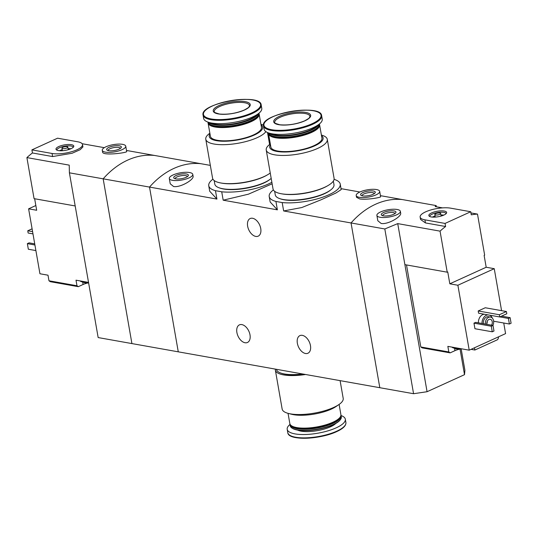 <?xml version="1.0" encoding="UTF-8"?>
<svg xmlns="http://www.w3.org/2000/svg" width="538" height="538" viewBox="0 0 538 538"><rect width="100%" height="100%" fill="white"/><g stroke="black" fill="none" stroke-linecap="round" stroke-linejoin="round"><path stroke-width="0.81" d="M271.872 182.295A36.053 11.09 170.1 0 1 221.717 191.804L223.183 200.19L248.455 194.171L272.134 183.808M221.717 191.804L215.462 190.687L216.928 199.08L209.706 191.225L208.751 185.751A36.053 11.09 170.1 0 1 212.934 179.174M215.462 190.687A36.053 11.09 170.1 0 1 208.751 185.751M334.078 179.342A36.053 11.09 170.1 0 1 340.238 184.117A36.053 11.09 170.1 0 1 320.796 197.816A36.053 11.09 170.1 0 1 282.181 202.564L283.647 210.957L301.805 207.54L321.051 199.8L335.9 193.034L341.193 189.591L340.238 184.117M282.181 202.564L275.92 201.454L277.386 209.84L270.163 201.985L269.208 196.518A36.053 11.09 170.1 0 1 273.391 189.934M275.92 201.454A36.053 11.09 170.1 0 1 269.208 196.518M210.338 165.388L200.862 163.7A89.382 64.943 100.1 0 0 149.517 187.076A89.382 64.943 -79.9 0 1 200.862 163.7L154.507 155.448A89.382 64.943 100.1 0 0 103.162 178.831L131.918 343.58L178.273 351.832L149.517 187.076L178.273 351.832L379.808 387.71L351.052 222.954A89.382 64.943 -79.9 0 1 402.404 199.578L436.157 205.583L436.365 206.78M297.359 343.264A9.684 5.952 65.5 0 1 299.895 335.618A9.684 5.952 65.5 0 1 310.46 345.598A9.684 5.952 65.5 0 1 307.924 353.244A9.684 5.952 65.5 0 1 297.359 343.264M236.895 332.504A9.684 5.952 65.5 0 1 239.437 324.858A9.684 5.952 65.5 0 1 249.995 334.838A9.684 5.952 65.5 0 1 247.46 342.484A9.684 5.952 65.5 0 1 236.895 332.504M75.192 205.96L34.062 198.643L26.9 157.6L69.22 165.132L69.402 172.819L216.928 199.08M170.223 183.781L173.566 186.518C180.512 187.802 194.124 179.571 193.095 176.182L192.779 174.379A11.917 3.665 170.1 0 1 185.671 179.12A11.917 3.665 170.1 0 1 172.483 180.331A11.917 3.665 170.1 0 1 169.302 178.481A11.917 3.665 170.1 0 1 180.412 172.819A11.917 3.665 170.1 0 1 192.779 174.379M283.647 210.957L384.811 228.966L397.73 223.613L440.05 231.145A89.382 64.943 100.1 0 1 445.599 226.518L445.06 223.431L470.73 211.737L450.575 208.152A17.875 5.501 -9.9 0 0 430.797 209.968A17.875 5.501 -9.9 0 0 420.131 217.07A17.875 5.501 -9.9 0 0 424.906 219.84L445.06 223.431M341.031 188.65L359.882 192.005M380.433 195.664L402.404 199.578A89.382 64.943 100.1 0 0 351.052 222.954L379.808 387.71L413.567 393.715L427.071 391.718L397.73 223.613M356.203 195.489L356.519 197.291L359.666 198.919C366.634 200.075 381.422 197.486 380.615 196.693L379.687 191.394A11.917 3.665 170.1 0 1 372.572 196.128A11.917 3.665 170.1 0 1 359.391 197.338A11.917 3.665 170.1 0 1 356.203 195.489A11.917 3.665 170.1 0 1 367.313 189.833A11.917 3.665 170.1 0 1 379.687 191.394M223.183 200.19L277.386 209.84M247.635 226.182A9.684 5.952 65.5 0 1 250.17 218.536A9.684 5.952 65.5 0 1 260.735 228.509A9.684 5.952 65.5 0 1 258.193 236.155A9.684 5.952 65.5 0 1 247.635 226.182M362.599 195.879A7.451 2.293 170.1 0 1 361.132 195.381A7.451 2.293 170.1 0 1 367.555 191.185A7.451 2.293 170.1 0 1 375.02 192.96A7.451 2.293 170.1 0 1 369.693 195.422A7.451 2.293 170.1 0 1 362.599 195.879M362.108 195.771A6.16 1.896 170.1 0 1 362.087 195.711A6.16 1.896 170.1 0 1 367.831 192.786A6.16 1.896 170.1 0 1 374.226 193.593A6.16 1.896 170.1 0 1 374.233 193.653M175.691 178.865A7.451 2.293 170.1 0 1 174.225 178.374A7.451 2.293 170.1 0 1 180.647 174.171A7.451 2.293 170.1 0 1 188.112 175.946A7.451 2.293 170.1 0 1 182.786 178.414A7.451 2.293 170.1 0 1 175.691 178.865M175.2 178.764A6.16 1.896 170.1 0 1 175.186 178.697A6.16 1.896 170.1 0 1 180.929 175.771A6.16 1.896 170.1 0 1 187.318 176.585A6.16 1.896 170.1 0 1 187.325 176.646M305.571 374.495A30.982 9.529 170.1 0 1 275.355 370.11A30.982 9.529 170.1 0 1 275.355 369.115M303.546 374.132A28.897 8.89 170.1 0 1 281.313 373.224M340.103 380.642L343.204 398.409A30.982 9.529 170.1 0 1 338.886 404.583A30.982 9.529 170.1 0 1 333.641 407.468A30.982 9.529 170.1 0 1 288.307 413.413A30.982 9.529 170.1 0 1 282.154 409.062L275.355 370.11M338.886 404.583L335.974 406.573A27.115 8.339 170.1 0 1 331.388 409.095A27.115 8.339 170.1 0 1 291.724 414.294L288.307 413.413M339.115 404.428L340.897 414.643A25.918 7.976 170.1 0 1 339.969 417.421A25.918 7.976 170.1 0 1 332.894 422.222A25.918 7.976 170.1 0 1 291.643 425.854A25.918 7.976 170.1 0 1 289.827 423.554L288.045 413.339M339.969 417.421L339.498 418.019A25.326 7.794 170.1 0 1 332.592 422.707A25.326 7.794 170.1 0 1 292.282 426.257L291.643 425.854M340.931 415.215A25.918 7.976 170.1 0 1 341.092 415.76A25.918 7.976 170.1 0 1 333.089 423.339A25.918 7.976 170.1 0 1 306.055 429.216A25.918 7.976 170.1 0 1 290.022 424.67A25.918 7.976 170.1 0 1 289.989 424.099M341.092 415.76L341.287 416.903A25.918 7.976 170.1 0 1 340.359 419.68A25.918 7.976 170.1 0 1 333.291 424.475A25.918 7.976 170.1 0 1 292.033 428.113A25.918 7.976 170.1 0 1 290.224 425.814L290.022 424.67M340.359 419.68L340.029 420.104A25.501 7.848 170.1 0 1 333.076 424.825A25.501 7.848 170.1 0 1 292.49 428.396L292.033 428.113M341.045 415.538A29.496 9.072 170.1 0 1 345.322 419.196A29.496 9.072 170.1 0 1 336.216 427.818A29.496 9.072 170.1 0 1 305.45 434.509A29.496 9.072 170.1 0 1 287.205 429.337A29.496 9.072 170.1 0 1 289.995 424.448M302.591 373.964A29.792 9.166 170.1 0 1 276.438 369.344L276.424 369.303M406.499 264.938L420.81 346.97L422.128 347.878L450.138 352.867L448.826 351.96L447.851 346.371L455.161 347.676A8.339 2.569 170.1 0 1 453.991 347.535A8.339 2.569 170.1 0 1 453.036 347.292M420.81 346.97L448.826 351.96M471.053 349.337L474.886 350.023L497.67 339.646L498.497 337.763L498.349 336.909M461.685 348.832A9.233 2.845 -9.9 0 0 454.953 350.675L454.583 348.55M450.138 352.867L454.953 350.675M470.938 212.934L477.495 214.097L484.657 255.14L484.119 255.382L486.191 267.251L494.254 268.684L457.885 285.248L469.217 350.177L455.161 347.676M457.885 285.248L449.822 283.808L447.75 271.946L447.212 272.188L440.05 231.145M469.217 350.177L505.585 333.614L503.736 323.015M502.566 316.31L502.465 315.732M501.577 310.661L494.254 268.684M376.889 215.435L377.81 220.735L381.146 223.465C388.093 224.756 401.711 216.525 400.675 213.135L400.366 211.333A11.917 3.665 170.1 0 1 393.258 216.068A11.917 3.665 170.1 0 1 380.07 217.278A11.917 3.665 170.1 0 1 376.889 215.435A11.917 3.665 170.1 0 1 387.999 209.773A11.917 3.665 170.1 0 1 400.366 211.333M477.495 214.097A89.382 64.943 100.1 0 0 471.268 214.83L470.73 211.737M436.157 205.583L435.168 206.565L442.539 207.876M420.131 217.07L420.548 219.45L425.444 222.927L445.599 226.518M478.39 322.847A7.451 5.414 -79.9 0 1 484.489 314.253M491.261 316.384L491.093 315.429M474.94 328.725L473.965 323.143L475.679 322.363L493.01 325.45L493.985 331.031L492.27 331.811L474.94 328.725M478.585 313.203L478.195 310.971L485.249 307.756L506.413 311.522L506.803 313.755L499.741 316.969L478.585 313.203M447.212 272.188L404.892 264.649M461.174 348.913L464.913 370.339L464.509 374.67L427.071 391.718M460.051 349.108L464.509 374.67M384.811 228.966L413.567 393.715M485.384 324.091A5.662 4.116 -79.9 0 1 490.501 317.077A5.662 4.116 -79.9 0 1 492.882 325.423M486.93 324.367A3.726 2.703 -79.9 0 1 486.883 324.152A3.726 2.703 -79.9 0 1 490.212 319.263A3.726 2.703 -79.9 0 1 492.196 321.516A3.726 2.703 -79.9 0 1 491.53 325.187M483.373 323.735A5.662 4.116 -79.9 0 1 488.484 316.721L490.501 317.077M482.014 323.493A7.451 5.414 -79.9 0 1 488.121 314.898M489.459 315.14A7.451 5.414 -79.9 0 1 492.344 318.133M487.253 321.294A3.726 2.703 -79.9 0 1 486.829 323.674M508.417 318.435L510.125 317.655L511.1 323.237L509.385 324.017L508.417 318.435L499.869 316.909M510.125 317.655L501.577 316.136M509.385 324.017L493.635 321.213M492.27 331.811L491.302 326.23L473.965 323.143M491.302 326.23L493.01 325.45M383.278 215.819A7.451 2.293 170.1 0 1 381.812 215.328A7.451 2.293 170.1 0 1 388.234 211.125A7.451 2.293 170.1 0 1 395.699 212.9A7.451 2.293 170.1 0 1 390.373 215.361A7.451 2.293 170.1 0 1 383.278 215.819M382.787 215.711A6.16 1.896 170.1 0 1 382.774 215.651A6.16 1.896 170.1 0 1 388.51 212.725A6.16 1.896 170.1 0 1 394.905 213.532A6.16 1.896 170.1 0 1 394.912 213.599M499.741 316.969L499.351 314.737L478.195 310.971M499.351 314.737L506.413 311.522M486.191 267.251L449.822 283.808M431.254 216.949A9.032 2.777 170.1 0 1 429.089 216.034A9.032 2.777 170.1 0 1 437.26 211.259A9.032 2.777 170.1 0 1 446.567 212.981A9.032 2.777 170.1 0 1 440.461 216.249A9.032 2.777 170.1 0 1 431.254 216.949M435.598 214.971A2.979 0.915 170.1 0 1 434.805 214.507A2.979 0.915 170.1 0 1 437.582 213.095A2.979 0.915 170.1 0 1 440.676 213.485A2.979 0.915 170.1 0 1 438.894 214.669A2.979 0.915 170.1 0 1 435.598 214.971M432.384 217.09A8.339 2.569 170.1 0 1 435.074 216.054M440.945 215.032A8.339 2.569 170.1 0 1 443.83 215.092M429.707 216.478A8.339 2.569 170.1 0 1 437.495 212.584A8.339 2.569 170.1 0 1 446.136 213.613M474.886 350.023L474.496 347.77M458.12 348.2A8.339 2.569 170.1 0 1 454.092 348.093A8.339 2.569 170.1 0 1 452.438 347.528A8.339 2.569 170.1 0 1 451.987 347.111M88.609 282.847A9.233 2.845 -9.9 0 0 83.114 284.481L82.744 282.356M78.306 286.673L76.988 285.765L48.978 280.782L50.29 281.69L78.306 286.673L83.114 284.481M88.535 282.41L76.013 280.184L76.988 285.765M34.661 198.744L36.671 210.264L28.608 208.831L35.844 205.536M48.978 280.782L48.003 275.194L39.94 273.761L28.608 208.831M102.267 150.29L102.583 152.086C102.671 156.047 127.862 152.711 126.672 151.494L125.751 146.188A11.917 3.665 170.1 0 1 114.641 151.851A11.917 3.665 170.1 0 1 102.267 150.29A11.917 3.665 170.1 0 1 109.382 145.549A11.917 3.665 170.1 0 1 122.563 144.345A11.917 3.665 170.1 0 1 125.751 146.188M26.9 157.6A89.382 64.943 -79.9 0 1 32.441 152.974L31.903 149.88L52.058 153.471A17.875 5.501 -9.9 0 0 71.836 151.655A17.875 5.501 -9.9 0 0 82.502 144.554A17.875 5.501 -9.9 0 0 77.728 141.783L57.579 138.192L31.903 149.88M69.402 172.819L98.158 337.568L131.918 343.58L103.162 178.831A89.382 64.943 -79.9 0 1 154.507 155.448L126.491 150.458M104.305 147.668L82.119 143.72M82.502 144.554L82.919 146.935L80.142 149.712L72.119 153.249L52.596 156.558L32.441 152.974M34.916 244.985L27.357 243.64L29.072 242.86L34.721 243.869M27.357 243.64L28.332 249.228L35.891 250.574M119.355 145.805A7.451 2.293 170.1 0 1 121.077 147.755A7.451 2.293 170.1 0 1 114.399 150.499A7.451 2.293 170.1 0 1 107.19 150.183A7.451 2.293 170.1 0 1 110.048 146.908A7.451 2.293 170.1 0 1 119.355 145.805M108.165 150.566A6.16 1.896 170.1 0 1 108.151 150.506A6.16 1.896 170.1 0 1 111.83 148.058A6.16 1.896 170.1 0 1 118.642 147.432A6.16 1.896 170.1 0 1 120.283 148.387A6.16 1.896 170.1 0 1 120.29 148.454M32.092 228.811L27.754 230.789L32.589 231.643M27.754 230.789L28.144 233.021L32.979 233.882M71.379 144.675A9.032 2.777 170.1 0 1 73.726 146.612A9.032 2.777 170.1 0 1 65.374 150.364A9.032 2.777 170.1 0 1 56.241 149.665A9.032 2.777 170.1 0 1 60.633 145.825A9.032 2.777 170.1 0 1 71.379 144.675M67.035 146.652A2.979 0.915 170.1 0 1 67.828 147.116A2.979 0.915 170.1 0 1 65.051 148.528A2.979 0.915 170.1 0 1 61.957 148.138A2.979 0.915 170.1 0 1 63.74 146.955A2.979 0.915 170.1 0 1 67.035 146.652M59.536 150.721A8.339 2.569 170.1 0 1 62.226 149.685M68.097 148.663A8.339 2.569 170.1 0 1 70.982 148.723M56.86 150.109A8.339 2.569 170.1 0 1 61.951 146.834A8.339 2.569 170.1 0 1 71.077 146.013A8.339 2.569 170.1 0 1 73.296 147.244M83.323 281.482A8.339 2.569 170.1 0 1 81.198 281.105M86.282 282.006A8.339 2.569 170.1 0 1 80.599 281.34A8.339 2.569 170.1 0 1 80.149 280.917M270.325 143.969A30.982 9.529 -9.9 0 0 266.229 149.988L273.028 188.946A30.982 9.529 -9.9 0 0 292.195 194.379A30.982 9.529 -9.9 0 0 324.515 187.345A30.982 9.529 -9.9 0 0 334.078 178.286L327.279 139.335A30.982 9.529 -9.9 0 0 321.394 135.058M266.229 149.988A30.982 9.529 -9.9 0 0 285.396 155.421A30.982 9.529 -9.9 0 0 317.716 148.394A30.982 9.529 -9.9 0 0 327.279 139.335M270.432 144.614A27.115 8.339 -9.9 0 0 282.88 151.992A27.115 8.339 -9.9 0 0 314.73 145.832A27.115 8.339 -9.9 0 0 321.502 135.697M268.509 133.189A25.918 7.976 -9.9 0 0 268.543 133.754L270.856 147.022A25.918 7.976 -9.9 0 0 286.889 151.568A25.918 7.976 -9.9 0 0 313.923 145.684A25.918 7.976 -9.9 0 0 321.926 138.105L319.612 124.843A25.918 7.976 -9.9 0 0 319.444 124.298M268.543 133.754A25.918 7.976 -9.9 0 0 284.568 138.3A25.918 7.976 -9.9 0 0 311.61 132.422A25.918 7.976 -9.9 0 0 319.612 124.843M268.395 132.859A25.918 7.976 -9.9 0 0 270.163 134.937L270.802 135.341A25.326 7.794 -9.9 0 0 311.105 131.79A25.326 7.794 -9.9 0 0 318.019 127.102L318.489 126.504A25.918 7.976 -9.9 0 0 319.444 123.948M270.163 134.937A25.918 7.976 -9.9 0 0 311.415 131.306A25.918 7.976 -9.9 0 0 318.489 126.504M269.027 133.068A25.918 7.976 -9.9 0 0 311.213 130.162A25.918 7.976 -9.9 0 0 318.92 124.359M270.627 133.498A25.501 7.848 -9.9 0 0 310.863 129.719A25.501 7.848 -9.9 0 0 317.554 125.314M263.533 125.858L264.118 129.207A29.496 9.072 -9.9 0 0 282.356 134.379A29.496 9.072 -9.9 0 0 313.123 127.688A29.496 9.072 -9.9 0 0 322.228 119.059L321.643 115.717C321.085 103.289 259.854 113.975 263.533 125.858A29.496 9.072 -9.9 0 0 281.777 131.03A29.496 9.072 -9.9 0 0 312.544 124.339A29.496 9.072 -9.9 0 0 321.643 115.717M304.898 120.808A18.769 5.777 -9.9 0 0 297.521 112.106A18.769 5.777 -9.9 0 0 274.178 122.731A18.769 5.777 -9.9 0 0 304.898 120.808M280.157 198.764A28.897 8.89 -9.9 0 0 324.273 193.801A28.897 8.89 -9.9 0 0 330.695 189.941M274.656 191.32L275.274 194.884A29.792 9.166 -9.9 0 0 293.701 200.109A29.792 9.166 -9.9 0 0 324.784 193.35A29.792 9.166 -9.9 0 0 333.977 184.635L333.352 181.071M281.818 193.835A29.792 9.166 -9.9 0 0 323.809 187.762A29.792 9.166 -9.9 0 0 327.467 185.866M209.86 133.209A30.982 9.529 -9.9 0 0 205.772 139.228L212.571 178.179A30.982 9.529 -9.9 0 0 231.73 183.613A30.982 9.529 -9.9 0 0 264.05 176.585A30.982 9.529 -9.9 0 0 270.251 173.007M205.772 139.228A30.982 9.529 -9.9 0 0 224.931 144.661A30.982 9.529 -9.9 0 0 257.251 137.627A30.982 9.529 -9.9 0 0 265.9 131.635M263.486 125.199A30.982 9.529 -9.9 0 0 260.93 124.298M209.975 133.848A27.115 8.339 -9.9 0 0 222.416 141.225A27.115 8.339 -9.9 0 0 254.266 135.065A27.115 8.339 -9.9 0 0 261.044 124.937M208.045 122.422A25.918 7.976 -9.9 0 0 208.078 122.994L210.392 136.255A25.918 7.976 -9.9 0 0 226.424 140.801A25.918 7.976 -9.9 0 0 253.465 134.924A25.918 7.976 -9.9 0 0 261.461 127.345L259.148 114.083A25.918 7.976 -9.9 0 0 258.986 113.531M208.078 122.994A25.918 7.976 -9.9 0 0 224.111 127.54A25.918 7.976 -9.9 0 0 251.145 121.655A25.918 7.976 -9.9 0 0 259.148 114.083M207.93 122.099A25.918 7.976 -9.9 0 0 209.699 124.177L210.345 124.581A25.326 7.794 -9.9 0 0 250.647 121.03A25.326 7.794 -9.9 0 0 257.554 116.343L258.025 115.744A25.918 7.976 -9.9 0 0 258.98 113.188M209.699 124.177A25.918 7.976 -9.9 0 0 250.95 120.539A25.918 7.976 -9.9 0 0 258.025 115.744M208.562 122.308A25.918 7.976 -9.9 0 0 250.755 119.402A25.918 7.976 -9.9 0 0 258.462 113.599M210.17 122.738A25.501 7.848 -9.9 0 0 250.399 118.952A25.501 7.848 -9.9 0 0 257.097 114.547M203.075 115.098L203.653 118.441A29.496 9.072 -9.9 0 0 221.898 123.612A29.496 9.072 -9.9 0 0 252.665 116.921A29.496 9.072 -9.9 0 0 261.771 108.299L261.186 104.957C260.621 92.529 199.39 103.215 203.075 115.098A29.496 9.072 -9.9 0 0 221.313 120.27A29.496 9.072 -9.9 0 0 252.08 113.579A29.496 9.072 -9.9 0 0 261.186 104.957M244.434 110.048A18.769 5.777 -9.9 0 0 237.063 101.339A18.769 5.777 -9.9 0 0 213.714 111.971A18.769 5.777 -9.9 0 0 244.434 110.048M219.699 187.997A28.897 8.89 -9.9 0 0 263.815 183.034A28.897 8.89 -9.9 0 0 270.237 179.181M214.191 180.553L214.817 184.117A29.792 9.166 -9.9 0 0 233.243 189.342A29.792 9.166 -9.9 0 0 264.319 182.584A29.792 9.166 -9.9 0 0 271.192 178.394M221.36 183.075A29.792 9.166 -9.9 0 0 263.344 177.002A29.792 9.166 -9.9 0 0 267.009 175.106M335.799 423.433A21.076 6.483 170.1 0 1 330.52 426.802A21.076 6.483 170.1 0 1 297.601 430.104M336.801 431.16A29.496 9.072 170.1 0 1 306.035 437.851A29.496 9.072 170.1 0 1 287.79 432.68C288.139 440.844 320.103 439.526 336.64 431.631C343.096 428.692 346.183 425.659 345.9 422.538A29.496 9.072 170.1 0 1 336.801 431.16M336.559 431.651A29.005 8.924 170.1 0 1 289.592 435.128M425.444 222.927L424.906 219.84M52.596 156.558L52.058 153.471M312.114 123.733A29.005 8.924 -9.9 0 0 300.722 110.283A29.005 8.924 -9.9 0 0 264.649 126.706A29.005 8.924 -9.9 0 0 312.114 123.733M309.955 116.309A17.875 5.501 -9.9 0 0 291.401 113.969A17.875 5.501 -9.9 0 0 274.736 122.462C273.539 122.677 275.254 123.451 279.888 124.776C288.16 125.495 296.418 124.184 304.669 120.835C311.65 116.914 308.489 118.091 309.706 117.257L309.955 116.309M251.649 112.967A29.005 8.924 -9.9 0 0 240.257 99.517A29.005 8.924 -9.9 0 0 204.184 115.946A29.005 8.924 -9.9 0 0 251.649 112.967M249.491 105.549A17.875 5.501 -9.9 0 0 230.936 103.202A17.875 5.501 -9.9 0 0 214.272 111.696C213.075 111.911 214.796 112.684 219.423 114.016C227.695 114.735 235.96 113.417 244.212 110.068C251.192 106.154 248.025 107.324 249.249 106.497L249.491 105.549M169.302 178.481L170.23 183.781M287.205 429.337L287.79 432.68M345.322 419.196L345.9 422.538M434.805 214.507L435.255 217.09M440.676 213.485L441.126 216.068M452.438 347.528L456.063 348.92L461.295 348.765M61.957 148.138L62.408 150.721M67.828 147.116L68.279 149.698M88.588 282.732L85.098 282.853L80.599 281.34M269.599 144.507L267.507 132.509"/></g></svg>
